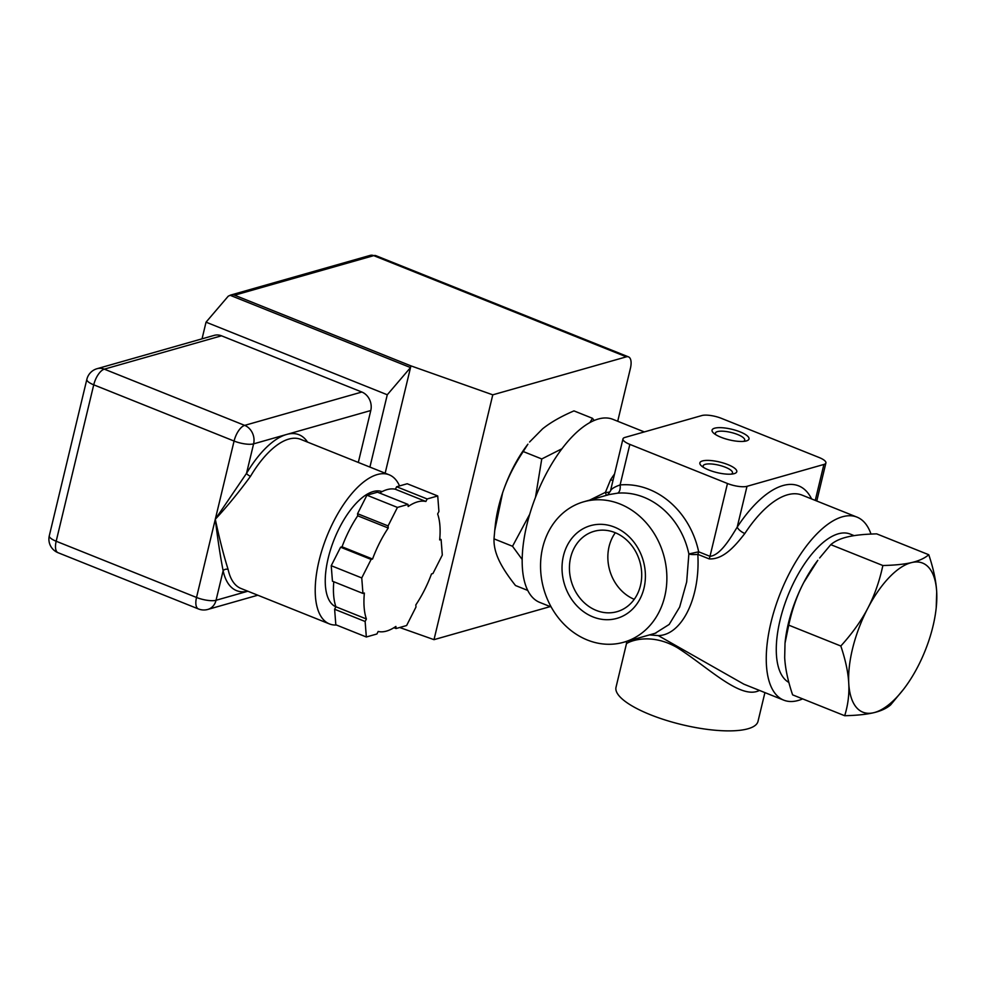 <?xml version="1.0" encoding="UTF-8"?>
<svg xmlns="http://www.w3.org/2000/svg" width="986" height="986" viewBox="0 0 986 986"><rect width="100%" height="100%" fill="white"/><g stroke="black" fill="none" stroke-linecap="round" stroke-linejoin="round"><path stroke-width="1.48" d="M615.313 532.736A41.782 35.656 -105.9 0 0 634.257 599.315M614.488 527.128A48.191 41.116 74.1 0 1 633.209 608.436A48.191 41.116 74.1 0 1 563.45 580.483A48.191 41.116 74.1 0 1 614.488 527.128M614.919 532.576A41.782 35.656 -105.9 0 0 594.139 531.306A41.782 35.656 -105.9 0 0 571.276 581.247A41.782 35.656 -105.9 0 0 617.002 611.677A41.782 35.656 -105.9 0 0 641.701 573.704A41.782 35.656 -105.9 0 0 614.919 532.576M727.841 464.591A18.98 5.448 -166.5 0 1 733.436 473.835A18.98 5.448 -166.5 0 1 701.884 466.267A18.98 5.448 -166.5 0 1 705.668 460.45A18.98 5.448 -166.5 0 1 727.841 464.591M731.292 474.13A15.086 4.338 13.5 0 0 732.499 472.91A15.086 4.338 13.5 0 0 725.388 467.241A15.086 4.338 13.5 0 0 703.154 465.873A15.086 4.338 13.5 0 0 703.671 467.5M740.055 431.856A18.98 5.448 -166.5 0 1 745.65 441.099A18.98 5.448 -166.5 0 1 714.098 433.532A18.98 5.448 -166.5 0 1 717.882 427.702A18.98 5.448 -166.5 0 1 740.055 431.856M743.506 441.395A15.086 4.338 13.5 0 0 744.713 440.175A15.086 4.338 13.5 0 0 737.602 434.506A15.086 4.338 13.5 0 0 715.368 433.125A15.086 4.338 13.5 0 0 715.885 434.764M385.156 473.194L410.521 367.568L387.276 394.77L206.037 322.163L228.222 296.207L230.132 295.295L410.521 367.568L410.928 365.868L492.778 394.831L434 639.655L399.675 627.503M550.225 606.6L434 639.655M492.778 394.831L626.356 356.833A14.605 6.36 -68.2 0 1 628.513 356.883A14.605 6.36 -68.2 0 1 630.411 368.357L617.704 421.269M494.725 530.604L495.243 525.686A80.31 34.954 -68.2 0 1 502.626 492.79A80.31 34.954 -68.2 0 1 527.904 444.168L523.233 451.539C514.113 465.256 507.235 478.999 502.626 492.79L494.725 530.604L494.011 538.849C493.776 545.443 495.366 552.419 498.768 559.789C502.157 567.16 507.741 575.738 515.505 585.524L527.707 590.417M387.276 394.77L369.91 467.093M202.044 338.827L206.037 322.163M307.546 442.098A83.97 36.544 111.8 0 0 286.556 434.481A83.97 36.544 111.8 0 0 246.512 473.379L253.599 443.86A14.605 4.19 -166.5 0 1 234.076 441.05A14.605 6.36 -68.2 0 1 244.664 425.373L104.319 369.146A14.605 12.461 -105.9 0 0 97.059 368.702L214.233 335.363A14.605 12.461 74.1 0 1 221.493 335.807L361.837 392.034A14.605 12.461 74.1 0 1 370.785 410.521L358.312 462.446M230.132 295.295A7.296 6.224 74.1 0 1 230.946 294.987A7.296 6.224 74.1 0 1 234.582 295.208L373.731 255.633A7.296 6.224 -105.9 0 0 370.095 255.411L230.946 294.987M410.928 365.868L234.582 295.208M357.721 515.801A69.365 30.184 -68.2 0 0 342.031 546.799L372.548 559.025A69.365 30.184 -68.2 0 1 388.237 528.028L357.721 515.801L357.561 513.706L388.077 525.92L388.237 528.028M372.548 559.025L371.118 559.432L361.751 577.932L362.947 593.436L364.376 593.03A69.365 30.184 -68.2 0 0 366.398 618.986L365.128 621.488L366.336 636.993L376.899 633.986L378.168 631.471A69.365 30.184 -68.2 0 0 395.879 626.43L396.039 628.538L406.614 625.531L415.981 607.019L415.821 604.923A69.365 30.184 -68.2 0 0 431.511 573.926L432.94 573.519L442.307 555.019L441.099 539.515L439.67 539.921A69.365 30.184 -68.2 0 0 437.648 513.965L438.918 511.463L437.722 495.958L427.148 498.965L425.878 501.48L395.374 489.253L396.643 486.751L427.148 498.965M388.077 525.92L397.444 507.42L408.007 504.413L408.167 506.521A69.365 30.184 -68.2 0 1 425.878 501.48M408.007 504.413L377.502 492.187L366.928 495.194L357.561 513.706M397.444 507.42L366.928 495.194M437.722 495.958L407.206 483.744L396.643 486.751M441.099 539.515L439.756 538.985M396.039 628.538L393.944 627.7M366.398 618.986L335.893 606.76L334.624 609.262L335.819 624.767L366.336 636.993M365.128 621.488L334.624 609.262M335.893 606.76A69.365 30.184 -68.2 0 1 333.786 581.752M379.598 493.025A69.365 30.184 -68.2 0 1 395.374 489.253M362.947 593.436L332.442 581.21L331.234 565.705L340.601 547.205L342.031 546.799M371.118 559.432L340.601 547.205M361.751 577.932L331.234 565.705M335.856 606.821A62.056 27.016 -68.2 0 1 330.976 548.327A62.056 27.016 -68.2 0 1 373.189 491.558A62.056 27.016 -68.2 0 1 382.075 491.632M336.448 625.013A80.31 34.954 -68.2 0 1 329.447 623.916L240.966 588.469A80.31 34.954 -68.2 0 1 228.123 569.452A3.648 2.761 -12.1 0 0 223.132 570.746A83.97 36.544 111.8 0 0 247.806 591.206M228.123 569.452C223.797 555.808 219.521 539.071 215.293 519.265L246.512 473.379A3.648 1.122 -149.2 0 0 250.493 476.312A80.31 34.954 -68.2 0 1 300.705 439.362L389.187 474.808A80.31 34.954 -68.2 0 1 399.527 485.925M221.493 335.807L104.319 369.146A14.605 6.36 111.8 0 0 93.732 384.823A14.605 4.19 -166.5 0 1 86.854 379.339L49.3 535.743A14.605 4.19 13.5 0 0 56.177 541.24L93.732 384.823L234.076 441.05L215.293 519.265C227.47 506.101 239.191 491.792 250.493 476.312M215.293 519.265C217.696 539.157 220.309 556.326 223.132 570.746L216.045 600.277A14.605 4.19 13.5 0 1 196.522 597.467L56.177 541.24A14.605 6.36 111.8 0 0 58.063 552.715L198.42 608.941A14.605 6.36 -68.2 0 1 196.522 597.467L215.293 519.265M329.447 623.916A80.31 34.954 -68.2 0 1 316.605 604.899A80.31 34.954 -68.2 0 1 330.828 527.19A80.31 34.954 -68.2 0 1 377.268 474.562A80.31 34.954 -68.2 0 1 389.187 474.808M535.484 497.326L541.758 458.958L561.995 448.729M589.862 422.612L592.487 418.31L594.188 420.504M522.161 559.469L512.523 546.269L529.667 514.347M592.487 418.31L573.963 410.891C561.071 416.425 550.619 422.39 542.608 428.811L529.556 442.024M494.011 538.849L512.523 546.269M523.233 451.539L541.758 458.958M785.016 643.192L785.152 641.837A80.31 34.954 -68.2 0 1 803.763 582.504A80.31 34.954 -68.2 0 1 817.813 560.319L803.763 582.504C797.169 595.088 792.165 609.299 788.738 625.149L785.016 643.192L784.683 657.6C785.263 668.496 787.913 680.919 792.608 694.859L844.694 715.725C848.022 705.002 849.377 694.181 848.749 683.273A80.31 34.954 111.8 0 0 873.633 712.73C866.472 714.419 856.822 715.417 844.694 715.725M788.862 682.423A80.31 34.954 -68.2 0 1 788.677 593.732A80.31 34.954 -68.2 0 1 850.215 534.079L854.11 535.632M840.824 646.015C852.274 633.382 861.283 620.773 867.84 608.177A80.31 34.954 111.8 0 0 848.749 683.273C848.17 672.378 845.52 659.967 840.824 646.015L788.738 625.149M882.864 565.52C895.005 565.225 904.655 564.226 911.816 562.525A80.31 34.954 111.8 0 0 867.84 608.177C874.434 595.593 879.438 581.37 882.864 565.52L830.779 544.654L819.637 557.965M911.816 562.525C919.014 560.849 924.658 558.249 928.775 554.736C933.471 568.675 936.108 581.087 936.7 591.982A80.31 34.954 111.8 0 0 911.816 562.525M936.7 591.982L936.219 607.758A80.31 34.954 111.8 0 0 936.7 591.982M903.558 689.276L890.592 704.928C886.488 708.453 880.831 711.054 873.633 712.73A80.31 34.954 111.8 0 0 903.558 689.276A80.31 34.954 111.8 0 0 917.609 667.091A80.31 34.954 111.8 0 0 936.219 607.758M928.775 554.736L876.69 533.87C864.549 534.165 854.899 535.164 847.738 536.865C840.54 538.541 834.883 541.141 830.779 544.654M823.902 464.443L747.006 486.32A14.605 4.19 -166.5 0 1 727.471 483.51L629.844 444.39A14.605 4.19 -166.5 0 1 622.967 438.906A14.605 4.19 -166.5 0 1 624.964 437.427L701.859 415.55A14.605 4.19 -166.5 0 1 721.395 418.347L819.021 457.467A14.605 4.19 -166.5 0 1 825.898 462.964A14.605 4.19 -166.5 0 1 823.902 464.443L815.262 500.407M583.737 501.788A73.013 62.303 74.1 0 1 593.646 499.964A73.013 62.303 74.1 0 1 665.057 560.701A73.013 62.303 74.1 0 1 623.694 642.243A73.013 62.303 74.1 0 1 587.385 640.025A73.013 62.303 74.1 0 1 540.574 568.158A73.013 62.303 74.1 0 1 583.737 501.788L609.138 494.565L617.458 493.185A7.296 3.759 84.9 0 0 620.108 484.939C614.401 486.936 611.184 488.957 610.457 490.991A7.296 2.687 13.5 0 1 605.416 492.347A7.296 0.838 -112.5 0 1 606.242 495.391M617.458 493.185A73.013 62.303 74.1 0 1 688.869 553.959L698.667 551.79A80.31 68.527 -105.9 0 0 620.108 484.939L629.844 444.39M655.098 633.308L669.186 624.446L679.662 607.068L686.675 581.974L688.869 553.959A7.296 1.738 178.1 0 0 697.817 554.354A7.296 3.18 111.8 0 0 698.667 551.79L709.994 556.338C720.507 555.254 730.614 537.814 737.208 527.116A7.296 2.773 33.3 0 0 744.837 533.5A98.563 42.903 -68.2 0 1 802.086 495.132L857.007 517.132A98.563 42.903 111.8 0 0 782.366 588.223A98.563 42.903 111.8 0 0 783.697 700.134A98.563 42.903 111.8 0 0 802.653 698.889M614.561 473.933A98.563 42.903 111.8 0 0 610.593 479.714L605.416 492.347L589.776 500.075M649.515 634.898L658.266 635.613C682.361 635.033 700.417 596.789 697.817 554.354L709.144 558.889C724.254 559.838 736.678 543.828 744.837 533.5M626.615 641.418L626.455 643.809C626.615 642.773 648.788 631.176 677.32 647.666C708.416 667.436 740.769 700.171 759.454 690.422M783.697 700.134L743.9 684.185L658.328 635.625M644.302 431.917L612.922 419.346A98.563 42.903 111.8 0 0 548.499 469.546A98.563 42.903 111.8 0 0 539.613 602.347L551.174 606.982M626.443 643.809L616.016 687.267A73.013 20.965 13.5 0 0 650.39 714.727A73.013 20.965 13.5 0 0 758.012 721.345L764.914 692.603M610.593 479.714A7.296 2.773 -146.7 0 0 613.009 480.379M870.995 534.079A98.563 42.903 111.8 0 0 857.007 517.132M626.356 356.833L373.731 255.633A14.605 6.36 -68.2 0 1 375.9 255.67L370.095 255.411M370.785 410.521L253.599 443.86A14.605 12.461 -105.9 0 0 244.664 425.373L361.837 392.034M247.856 591.23L216.045 600.277A14.605 12.461 -105.9 0 1 207.836 609.434A14.605 14.605 0 0 1 198.42 608.941M709.144 558.889A7.296 3.18 111.8 0 0 709.994 556.338L727.471 483.51M811.601 498.941A105.872 46.083 111.8 0 0 737.208 527.116L747.006 486.32M628.513 356.883L375.9 255.67M97.059 368.702A14.605 14.605 0 0 0 86.854 379.339M49.3 535.743A14.605 14.605 0 0 0 58.063 552.715M257.802 595.211L207.836 609.434M607.549 495.132L610.457 490.991L622.967 438.906M655.826 633.098L623.694 642.243M656.01 633.061L655.148 633.295M825.898 462.964L816.765 501.011"/></g></svg>
